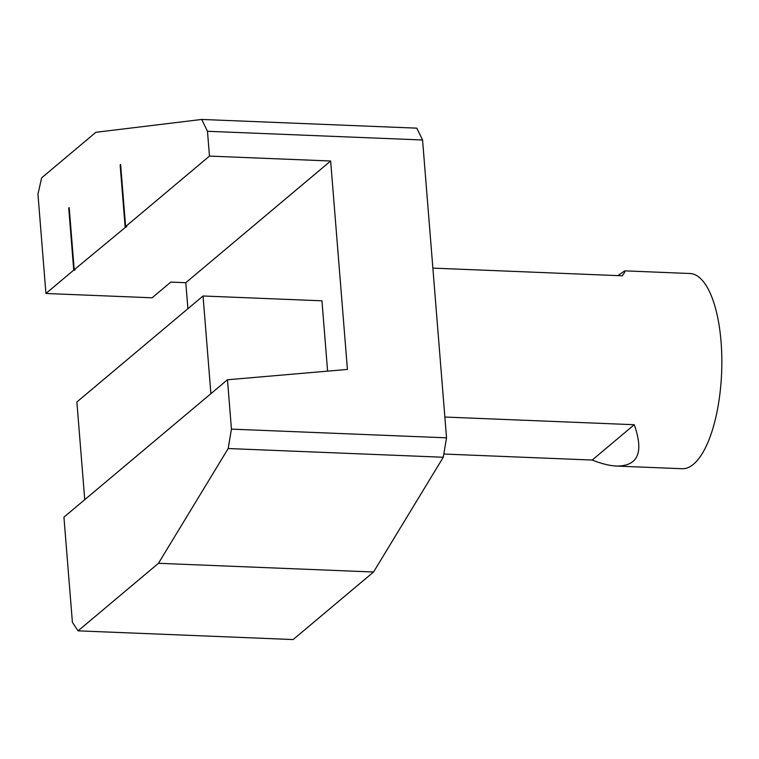 <?xml version="1.0" encoding="UTF-8"?>
<svg xmlns="http://www.w3.org/2000/svg" width="759" height="759" viewBox="0 0 759 759"><rect width="100%" height="100%" fill="white"/><g stroke="black" fill="none" stroke-linecap="round" stroke-linejoin="round"><path stroke-width="1.14" d="M187.9 308.714L185.803 282.699L170.794 282.092L152.104 297.794L45.938 293.486L37.95 194.209L41.622 177.872L95.862 132.303L201.704 119.448L416.795 128.157L422.564 139.988L446.529 437.829L231.438 429.12L227.472 379.766L63.936 517.154L72.399 622.352L78.073 630.843L293.154 639.552L373.551 572.011L443.275 457.25L446.529 437.829M84.742 499.669L76.877 401.976L203.042 295.991L321.949 300.811L327.603 371.142M422.564 139.988L207.482 131.279L209.475 156.098L330.649 161.003L347.423 369.434L227.472 379.766M330.649 161.003L185.803 282.699M74.913 269.768L74.202 269.739L69.211 207.691L68.746 208.08L73.737 270.128L45.938 293.486M69.249 208.099L68.746 208.08M203.042 295.991L210.898 393.684M126.317 226.59L74.202 269.739M74.951 270.176L73.737 270.128M209.475 156.098L125.605 226.561L120.615 164.504L120.14 164.902L125.14 226.95M126.345 226.998L126.819 226.609L125.605 226.561M207.482 131.279L201.704 119.448M120.643 164.921L120.14 164.902M78.073 630.843L158.46 563.301L228.184 448.531L231.438 429.12M228.184 448.531L443.275 457.25M158.46 563.301L373.551 572.011M592.21 460.049C601.631 463.768 609.838 465.779 616.82 466.083C638.148 465.998 643.955 452.212 634.258 424.717L592.21 460.049L443.806 454.034M616.82 466.083L682.047 468.72A97.693 35.645 -87.7 0 0 721.05 341.673A97.693 35.645 -87.7 0 0 689.959 273.506L624.733 270.859L617.883 275.621M634.258 424.717L444.85 417.042M432.867 268.117L622.276 275.792C624.648 272.547 625.463 270.906 624.733 270.859"/></g></svg>

